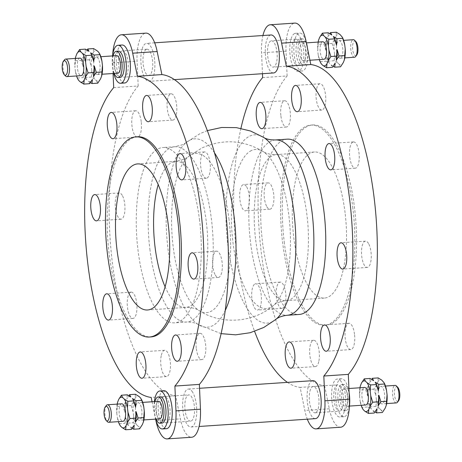 <?xml version="1.0" encoding="UTF-8"?>
<svg xmlns="http://www.w3.org/2000/svg" width="462" height="462" viewBox="0 0 462 462"><rect width="100%" height="100%" fill="white"/><g stroke="black" fill="none" stroke-linecap="round" stroke-linejoin="round"><path stroke-width="0.35" stroke-dasharray="2.31 1.73" d="M106.289 405.549A8.784 3.205 -93.9 0 0 104.886 413.744A8.784 3.205 -93.9 0 0 107.375 421.679M121.772 403.805A8.784 3.205 -93.9 0 0 121.321 403.927A8.784 3.205 -93.9 0 0 119.219 413.415A8.784 3.205 -93.9 0 0 122.956 421.332M125.45 416.741L125.058 423.302L128.627 425.502L127.414 423.14L125.45 416.741A15.373 5.608 -93.9 0 0 127.483 423.538A15.373 5.608 -93.9 0 0 128.627 425.502M132.213 428.355L130.226 427.021L131.439 429.383M130.226 427.021A15.373 5.608 -93.9 0 0 134.223 425.104M133.564 400.502A15.373 5.608 -93.9 0 0 132.421 398.533M130.827 397.014A15.373 5.608 -93.9 0 0 126.825 398.937L128.834 395.686M127.258 394.814L126.825 398.937M125.751 401.738L122.967 406.017L124.931 412.422L125.751 401.738A15.373 5.608 -93.9 0 0 124.931 412.422M117.181 404.111A15.373 5.608 -93.9 0 0 116.77 412.97L117.591 402.287M119.641 424.751L117.29 417.29A15.373 5.608 -93.9 0 0 118.359 421.644M133.091 411.867A15.373 5.608 86.1 0 1 133.916 401.189L131.127 405.469L133.091 411.867L133.616 416.193L133.218 422.753L127.414 423.14M133.218 422.753L136.792 424.953L138.386 426.472L139.599 428.834M119.254 423.694L125.058 423.302M131.127 405.469L125.323 405.855M116.77 412.97L117.29 417.29M117.163 406.41L122.967 406.017M140.581 397.984A15.373 5.608 86.1 0 1 141.724 399.948M135.418 394.265L134.985 398.388A15.373 5.608 86.1 0 1 138.987 396.465M136.792 424.953A15.373 5.608 86.1 0 1 133.616 416.193M142.383 424.555A15.373 5.608 86.1 0 1 138.386 426.472M134.985 398.388L133.916 401.189M137.641 402.829A8.784 3.205 86.1 0 1 138.098 402.702A8.784 3.205 86.1 0 1 141.886 411.255A8.784 3.205 86.1 0 1 139.276 420.235A8.784 3.205 86.1 0 1 135.539 412.318A8.784 3.205 86.1 0 1 137.641 402.829M158.495 401.328A8.784 3.205 -93.9 0 0 158.044 401.455A8.784 3.205 -93.9 0 0 155.942 410.943A8.784 3.205 -93.9 0 0 159.679 418.861M154.92 401.57A13.179 4.811 -93.9 0 0 156.104 419.103M162.012 423.105A13.179 4.811 86.1 0 1 156.404 411.232A13.179 4.811 86.1 0 1 159.557 396.997A13.179 4.811 86.1 0 1 160.245 396.812M154.389 401.605A19.034 6.947 -93.9 0 0 155.573 419.138M166.487 428.672A19.034 6.947 86.1 0 1 158.391 411.521A19.034 6.947 86.1 0 1 162.942 390.956A19.034 6.947 86.1 0 1 163.929 390.69M113.692 87.624L138.178 85.972A161.059 58.766 -93.9 0 0 112.318 262.295A161.059 58.766 -93.9 0 0 175.67 395.79L180.376 418.843A29.285 10.684 -93.9 0 0 191.661 437.248M152.067 401.761L155.752 419.814M175.67 395.79L151.184 397.441M396.338 402.922A8.784 3.205 86.1 0 1 392.602 395.004A8.784 3.205 86.1 0 1 394.704 385.516A8.784 3.205 86.1 0 1 395.16 385.389M397.701 387.272A7.323 2.674 -93.9 0 0 394.404 393.306A7.323 2.674 -93.9 0 0 397.984 401.264A7.323 2.674 -93.9 0 0 398.608 400.716M380.422 386.475A8.784 3.205 86.1 0 1 380.879 386.353A8.784 3.205 86.1 0 1 384.667 394.9A8.784 3.205 86.1 0 1 382.057 403.88A8.784 3.205 86.1 0 1 378.32 395.969A8.784 3.205 86.1 0 1 380.422 386.475M377.009 408.749A15.373 5.608 86.1 0 1 373.007 410.672L374.22 413.034M375 412L373.007 410.672M371.413 409.153L370.195 406.791L368.237 400.387L367.844 406.953L371.413 409.153A15.373 5.608 86.1 0 1 370.27 407.189A15.373 5.608 86.1 0 1 368.237 400.387M367.712 396.067L368.537 385.383L365.748 389.668L367.712 396.067A15.373 5.608 86.1 0 1 368.537 385.383M370.039 378.465L369.606 382.582L371.615 379.337M369.606 382.582A15.373 5.608 86.1 0 1 373.608 380.665M375.202 382.184A15.373 5.608 86.1 0 1 376.351 384.147M383.362 381.635A15.373 5.608 86.1 0 1 384.511 383.599M378.199 377.91L377.772 382.034A15.373 5.608 86.1 0 1 381.768 380.116M376.697 384.834L373.908 389.114L375.872 395.518A15.373 5.608 86.1 0 1 376.697 384.834L377.772 382.034M376.397 399.838L376.004 406.398L379.573 408.604A15.373 5.608 86.1 0 1 376.397 399.838L375.872 395.518M385.169 408.2A15.373 5.608 86.1 0 1 381.167 410.123L382.38 412.479M362.422 408.402L362.035 407.34L367.844 406.953M376.004 406.398L370.195 406.791M379.573 408.604L381.167 410.123M362.035 407.34L360.077 400.941A15.373 5.608 -93.9 0 0 361.145 405.289M359.962 387.762A15.373 5.608 -93.9 0 0 359.552 396.615L360.077 400.941M359.552 396.615L359.944 390.055L365.748 389.668M373.908 389.114L368.104 389.506M359.944 390.055L360.377 385.937M365.737 404.983A8.784 3.205 86.1 0 1 362 397.066A8.784 3.205 86.1 0 1 364.102 387.578A8.784 3.205 86.1 0 1 364.558 387.451M343.699 388.952A8.784 3.205 -93.9 0 0 341.597 398.44A8.784 3.205 -93.9 0 0 345.333 406.358A8.784 3.205 -93.9 0 0 347.944 397.378A8.784 3.205 -93.9 0 0 344.155 388.825A8.784 3.205 -93.9 0 0 343.699 388.952M346.315 410.556A13.179 4.811 -93.9 0 0 349.468 396.315A13.179 4.811 -93.9 0 0 343.861 384.442A13.179 4.811 -93.9 0 0 343.174 384.627A13.179 4.811 -93.9 0 0 340.026 398.868A13.179 4.811 -93.9 0 0 345.628 410.741A13.179 4.811 -93.9 0 0 346.315 410.556M341.135 384.765A13.179 4.811 86.1 0 1 341.822 384.58A13.179 4.811 86.1 0 1 347.424 396.454A13.179 4.811 86.1 0 1 344.271 410.689A13.179 4.811 86.1 0 1 343.589 410.874A13.179 4.811 86.1 0 1 337.982 399.001A13.179 4.811 86.1 0 1 341.135 384.765M262.63 77.593L287.11 75.941A161.059 58.766 -93.9 0 0 261.249 252.264A161.059 58.766 -93.9 0 0 324.601 385.758L300.121 387.41L304.828 410.464A29.285 10.684 -93.9 0 0 307.322 419.19M324.601 385.758L329.308 408.812A29.285 10.684 -93.9 0 0 340.592 427.223M349.099 392.573A19.034 6.947 -93.9 0 0 341.424 378.736A19.034 6.947 -93.9 0 0 340.436 379.002A19.034 6.947 -93.9 0 0 335.886 399.566A19.034 6.947 -93.9 0 0 343.982 416.718A19.034 6.947 -93.9 0 0 344.97 416.453A19.034 6.947 -93.9 0 0 349.347 406.814M340.91 381.225A19.034 6.947 -93.9 0 0 337.347 379.013A19.034 6.947 -93.9 0 0 336.359 379.279A19.034 6.947 -93.9 0 0 331.808 399.844A19.034 6.947 -93.9 0 0 339.905 416.995A19.034 6.947 -93.9 0 0 345.651 402.367A19.034 6.947 -93.9 0 0 340.91 381.225M191.978 391.256A19.034 6.947 86.1 0 1 196.737 411.053A19.034 6.947 86.1 0 1 191.955 426.761A19.034 6.947 86.1 0 1 190.968 427.027A19.034 6.947 86.1 0 1 182.761 408.5A19.034 6.947 86.1 0 1 188.409 389.044A19.034 6.947 86.1 0 1 191.978 391.256M315.419 418.641A19.034 6.947 86.1 0 1 307.213 400.121A19.034 6.947 86.1 0 1 312.861 380.659M287.11 75.941L286.024 51.149A29.285 10.684 86.1 0 1 294.825 23.1M352.864 208.281A100.294 36.596 -93.9 0 0 310.966 125.092A100.294 36.596 -93.9 0 0 282.553 242.042A100.294 36.596 -93.9 0 0 324.445 325.231A100.294 36.596 -93.9 0 0 352.864 208.281M352.812 142.1A13.179 4.811 -93.9 0 0 349.659 156.335A13.179 4.811 -93.9 0 0 355.266 168.208A13.179 4.811 -93.9 0 0 355.948 168.029A13.179 4.811 -93.9 0 0 359.101 153.788A13.179 4.811 -93.9 0 0 353.494 141.915A13.179 4.811 -93.9 0 0 352.812 142.1M316.516 89.31A13.179 4.811 -93.9 0 0 317.001 103.095A13.179 4.811 -93.9 0 0 321.777 110.054A13.179 4.811 -93.9 0 0 325.265 104.504A13.179 4.811 -93.9 0 0 324.78 90.725A13.179 4.811 -93.9 0 0 320.004 83.761A13.179 4.811 -93.9 0 0 316.516 89.31M280.919 116.101A13.179 4.811 -93.9 0 0 286.423 127.027A13.179 4.811 -93.9 0 0 290.159 111.665A13.179 4.811 -93.9 0 0 284.656 100.733A13.179 4.811 -93.9 0 0 280.919 116.101M266.874 206.774A13.179 4.811 -93.9 0 0 269.912 209.188A13.179 4.811 -93.9 0 0 273.862 199.873A13.179 4.811 -93.9 0 0 271.188 185.308A13.179 4.811 -93.9 0 0 268.145 182.894A13.179 4.811 -93.9 0 0 264.195 192.209A13.179 4.811 -93.9 0 0 266.874 206.774M282.605 308.218A13.179 4.811 -93.9 0 0 285.759 293.982A13.179 4.811 -93.9 0 0 280.151 282.109A13.179 4.811 -93.9 0 0 279.47 282.294A13.179 4.811 -93.9 0 0 276.316 296.529A13.179 4.811 -93.9 0 0 281.924 308.402A13.179 4.811 -93.9 0 0 282.605 308.218M318.901 361.013A13.179 4.811 -93.9 0 0 318.416 347.228A13.179 4.811 -93.9 0 0 313.64 340.263A13.179 4.811 -93.9 0 0 310.146 345.813A13.179 4.811 -93.9 0 0 310.631 359.598A13.179 4.811 -93.9 0 0 315.407 366.557A13.179 4.811 -93.9 0 0 318.901 361.013M354.498 334.222A13.179 4.811 -93.9 0 0 348.995 323.29A13.179 4.811 -93.9 0 0 345.258 338.658A13.179 4.811 -93.9 0 0 350.762 349.584A13.179 4.811 -93.9 0 0 354.498 334.222M368.543 243.543A13.179 4.811 -93.9 0 0 365.5 241.135A13.179 4.811 -93.9 0 0 361.555 250.45A13.179 4.811 -93.9 0 0 364.229 265.015A13.179 4.811 -93.9 0 0 367.273 267.429A13.179 4.811 -93.9 0 0 371.217 258.114A13.179 4.811 -93.9 0 0 368.543 243.543M294.525 33.593A19.034 6.947 -93.9 0 0 289.974 54.158A19.034 6.947 -93.9 0 0 298.071 71.31A19.034 6.947 -93.9 0 0 299.058 71.044A19.034 6.947 -93.9 0 0 303.609 50.479A19.034 6.947 -93.9 0 0 295.513 33.328A19.034 6.947 -93.9 0 0 294.525 33.593M240.939 128.355A161.059 58.766 -93.9 0 0 254.614 331.387M287.474 382.369A161.059 58.766 -93.9 0 0 300.121 387.41M138.178 85.972L137.093 61.18A29.285 10.684 86.1 0 1 145.888 33.131M199.567 220.409A87.849 32.057 -93.9 0 0 162.872 147.54A87.849 32.057 -93.9 0 0 137.982 249.977A87.849 32.057 -93.9 0 0 174.676 322.84A87.849 32.057 -93.9 0 0 199.567 220.409M207.016 178.055A13.179 4.811 -93.9 0 0 210.17 163.819A13.179 4.811 -93.9 0 0 204.562 151.946A13.179 4.811 -93.9 0 0 200.647 165.419A13.179 4.811 -93.9 0 0 206.329 178.24A13.179 4.811 -93.9 0 0 207.016 178.055M176.334 114.536A13.179 4.811 -93.9 0 0 175.849 100.751A13.179 4.811 -93.9 0 0 171.073 93.792A13.179 4.811 -93.9 0 0 167.163 107.265A13.179 4.811 -93.9 0 0 172.846 120.085A13.179 4.811 -93.9 0 0 176.334 114.536M141.222 121.697A13.179 4.811 -93.9 0 0 135.718 110.765A13.179 4.811 -93.9 0 0 131.809 124.238A13.179 4.811 -93.9 0 0 137.491 137.058A13.179 4.811 -93.9 0 0 141.222 121.697M122.251 195.339A13.179 4.811 -93.9 0 0 119.208 192.925A13.179 4.811 -93.9 0 0 115.298 206.393A13.179 4.811 -93.9 0 0 120.98 219.219A13.179 4.811 -93.9 0 0 124.925 209.904A13.179 4.811 -93.9 0 0 122.251 195.339M130.532 292.325A13.179 4.811 -93.9 0 0 127.379 306.56A13.179 4.811 -93.9 0 0 132.987 318.433A13.179 4.811 -93.9 0 0 136.896 304.966A13.179 4.811 -93.9 0 0 131.214 292.14A13.179 4.811 -93.9 0 0 130.532 292.325M161.215 355.844A13.179 4.811 -93.9 0 0 161.7 369.629A13.179 4.811 -93.9 0 0 166.476 376.588A13.179 4.811 -93.9 0 0 170.386 363.12A13.179 4.811 -93.9 0 0 164.703 350.294A13.179 4.811 -93.9 0 0 161.215 355.844M196.327 348.689A13.179 4.811 -93.9 0 0 201.83 359.615A13.179 4.811 -93.9 0 0 205.74 346.148A13.179 4.811 -93.9 0 0 200.058 333.321A13.179 4.811 -93.9 0 0 196.327 348.689M215.298 275.046A13.179 4.811 -93.9 0 0 218.341 277.46A13.179 4.811 -93.9 0 0 222.251 263.987A13.179 4.811 -93.9 0 0 216.568 251.161A13.179 4.811 -93.9 0 0 212.618 260.476A13.179 4.811 -93.9 0 0 215.298 275.046M145.57 79.123A19.034 6.947 -93.9 0 0 149.139 81.341A19.034 6.947 -93.9 0 0 154.787 61.879A19.034 6.947 -93.9 0 0 146.581 43.359A19.034 6.947 -93.9 0 0 145.594 43.624A19.034 6.947 -93.9 0 0 140.812 59.332A19.034 6.947 -93.9 0 0 145.57 79.123M64.455 59.864A8.784 3.205 -93.9 0 0 63.051 68.058A8.784 3.205 -93.9 0 0 65.54 75.993M79.943 58.12A8.784 3.205 -93.9 0 0 77.333 67.1A8.784 3.205 -93.9 0 0 81.121 75.647M88.993 51.328A15.373 5.608 -93.9 0 0 84.991 53.251L87 50M85.424 49.128L84.991 53.251M83.922 56.052L81.133 60.331L83.096 66.73L83.922 56.052A15.373 5.608 -93.9 0 0 83.096 66.73M83.622 71.056L83.224 77.616L86.798 79.816L85.58 77.454L83.622 71.056A15.373 5.608 -93.9 0 0 85.649 77.853A15.373 5.608 -93.9 0 0 86.798 79.816M90.385 82.663L88.392 81.335L89.605 83.697M88.392 81.335A15.373 5.608 -93.9 0 0 92.394 79.418M91.73 54.811A15.373 5.608 -93.9 0 0 90.587 52.847M77.807 79.066L75.462 71.604A15.373 5.608 -93.9 0 0 76.53 75.959M75.346 58.426A15.373 5.608 -93.9 0 0 74.936 67.285L75.762 56.601M93.584 48.579L93.151 52.697A15.373 5.608 86.1 0 1 97.153 50.78M92.082 55.498L89.293 59.783L91.257 66.181A15.373 5.608 86.1 0 1 92.082 55.498L93.151 52.697M89.293 59.783L83.489 60.17M75.329 60.718L81.133 60.331M91.782 70.501L91.389 77.067L94.958 79.268A15.373 5.608 86.1 0 1 91.782 70.501L91.257 66.181M91.389 77.067L85.58 77.454M77.42 78.003L83.224 77.616M75.462 71.604L74.936 67.285M100.554 78.863A15.373 5.608 86.1 0 1 96.552 80.786L94.958 79.268M96.552 80.786L97.765 83.148M98.747 52.298A15.373 5.608 86.1 0 1 99.896 54.262M97.898 74.422A8.784 3.205 -93.9 0 0 100 64.934A8.784 3.205 -93.9 0 0 96.263 57.017A8.784 3.205 -93.9 0 0 93.653 65.997A8.784 3.205 -93.9 0 0 97.442 74.549A8.784 3.205 -93.9 0 0 97.898 74.422M117.845 73.175A8.784 3.205 86.1 0 1 114.056 64.622A8.784 3.205 86.1 0 1 116.667 55.642M114.27 73.412A13.179 4.811 86.1 0 1 113.092 55.885M118.411 51.126A13.179 4.811 -93.9 0 0 117.729 51.311A13.179 4.811 -93.9 0 0 114.576 65.546A13.179 4.811 -93.9 0 0 120.178 77.42M124.653 82.987A19.034 6.947 86.1 0 1 121.09 80.775A19.034 6.947 86.1 0 1 116.349 59.633A19.034 6.947 86.1 0 1 122.095 45.005M113.739 73.452A19.034 6.947 86.1 0 1 112.555 55.919M113.075 73.493L112.612 62.826A29.285 10.684 86.1 0 1 112.653 55.186M355.867 41.586A7.323 2.674 -93.9 0 0 354.406 41.176A7.323 2.674 -93.9 0 0 352.847 50.525A7.323 2.674 -93.9 0 0 356.774 55.03M354.51 57.236A8.784 3.205 86.1 0 1 350.768 49.319A8.784 3.205 86.1 0 1 352.87 39.83A8.784 3.205 86.1 0 1 353.326 39.703M340.679 58.073A8.784 3.205 86.1 0 1 340.228 58.195A8.784 3.205 86.1 0 1 336.44 49.648A8.784 3.205 86.1 0 1 339.044 40.668A8.784 3.205 86.1 0 1 342.781 48.585A8.784 3.205 86.1 0 1 340.679 58.073M325.877 50.381L326.703 39.697L323.92 43.977L325.877 50.381A15.373 5.608 86.1 0 1 326.703 39.697M328.205 32.773L327.777 36.896L329.787 33.645M327.777 36.896A15.373 5.608 86.1 0 1 331.774 34.979M333.373 36.498A15.373 5.608 86.1 0 1 334.517 38.462M335.175 63.063A15.373 5.608 86.1 0 1 331.173 64.986L332.392 67.342M333.166 66.314L331.173 64.986M329.579 63.467L328.748 62.162L326.403 54.701L326.01 61.261L329.579 63.467A15.373 5.608 86.1 0 1 328.436 61.498A15.373 5.608 86.1 0 1 326.403 54.701M334.563 54.152L334.17 60.713L337.739 62.913A15.373 5.608 86.1 0 1 334.563 54.152L334.043 49.832A15.373 5.608 86.1 0 1 334.863 39.149L332.08 43.428L334.043 49.832M343.335 62.514A15.373 5.608 86.1 0 1 339.333 64.437L340.552 66.794M341.534 35.949A15.373 5.608 86.1 0 1 342.677 37.913M336.365 32.224L335.938 36.348A15.373 5.608 86.1 0 1 339.934 34.425M320.588 62.716L318.243 55.249L317.717 50.93L318.11 44.369L323.92 43.977M318.11 44.369L318.543 40.246M334.863 39.149L335.938 36.348M332.08 43.428L326.276 43.821M320.206 61.654L326.01 61.261M334.17 60.713L328.367 61.105M339.333 64.437L337.739 62.913M318.243 55.249A15.373 5.608 -93.9 0 0 319.311 59.604M318.133 42.077A15.373 5.608 -93.9 0 0 317.717 50.93M322.724 41.765A8.784 3.205 -93.9 0 0 320.114 50.745A8.784 3.205 -93.9 0 0 323.902 59.298M303.956 60.545A8.784 3.205 86.1 0 1 303.505 60.672A8.784 3.205 86.1 0 1 299.717 52.119A8.784 3.205 86.1 0 1 302.321 43.139A8.784 3.205 86.1 0 1 306.058 51.057A8.784 3.205 86.1 0 1 303.956 60.545M301.345 38.941A13.179 4.811 86.1 0 1 302.027 38.756A13.179 4.811 86.1 0 1 307.634 50.629A13.179 4.811 86.1 0 1 304.481 64.871A13.179 4.811 86.1 0 1 303.8 65.05A13.179 4.811 86.1 0 1 298.192 53.176A13.179 4.811 86.1 0 1 301.345 38.941M299.301 39.079A13.179 4.811 -93.9 0 0 296.154 53.315A13.179 4.811 -93.9 0 0 301.755 65.188A13.179 4.811 -93.9 0 0 302.443 65.003A13.179 4.811 -93.9 0 0 305.596 50.768A13.179 4.811 -93.9 0 0 299.988 38.895A13.179 4.811 -93.9 0 0 299.301 39.079M287.324 139.16A87.849 32.057 -93.9 0 0 262.433 241.591A87.849 32.057 -93.9 0 0 299.128 314.46M262.456 73.706L261.544 52.795A29.285 10.684 86.1 0 1 262.93 35.522M273.591 72.956A19.034 6.947 86.1 0 1 265.488 55.804A19.034 6.947 86.1 0 1 270.045 35.239A19.034 6.947 86.1 0 1 271.032 34.973M254.984 283.945A13.179 4.811 86.1 0 1 255.671 283.76A13.179 4.811 86.1 0 1 261.353 296.581A13.179 4.811 86.1 0 1 257.438 310.054A13.179 4.811 86.1 0 1 251.83 298.181A13.179 4.811 86.1 0 1 254.984 283.945M246.702 186.954A13.179 4.811 86.1 0 1 249.382 201.524A13.179 4.811 86.1 0 1 245.432 210.839A13.179 4.811 86.1 0 1 239.749 198.013A13.179 4.811 86.1 0 1 243.659 184.54A13.179 4.811 86.1 0 1 246.702 186.954M284.251 241.926A100.294 36.596 -93.9 0 0 326.149 325.115A100.294 36.596 -93.9 0 0 354.568 208.166A100.294 36.596 -93.9 0 0 312.67 124.977A100.294 36.596 -93.9 0 0 284.251 241.926M345.068 212.728A73.21 26.709 -93.9 0 0 314.489 152.004A73.21 26.709 -93.9 0 0 293.745 237.364A73.21 26.709 -93.9 0 0 324.33 298.088A73.21 26.709 -93.9 0 0 345.068 212.728M137.555 136.769A100.294 36.596 -93.9 0 0 109.136 253.719A100.294 36.596 -93.9 0 0 151.034 336.908M307.438 48.036A19.034 6.947 86.1 0 1 303.136 70.767A19.034 6.947 86.1 0 1 302.154 71.032A19.034 6.947 86.1 0 1 294.051 53.881A19.034 6.947 86.1 0 1 298.608 33.316A19.034 6.947 86.1 0 1 299.595 33.05A19.034 6.947 86.1 0 1 306.248 42.186M270.744 41.002A13.179 4.811 -93.9 0 0 267.59 55.238A13.179 4.811 -93.9 0 0 273.192 67.111A13.179 4.811 -93.9 0 0 277.108 53.644A13.179 4.811 -93.9 0 0 271.425 40.818A13.179 4.811 -93.9 0 0 270.744 41.002M295.224 39.351A13.179 4.811 -93.9 0 0 292.071 53.592A13.179 4.811 -93.9 0 0 297.678 65.465A13.179 4.811 -93.9 0 0 301.588 51.992A13.179 4.811 -93.9 0 0 295.905 39.172A13.179 4.811 -93.9 0 0 295.224 39.351M191.256 420.998A13.179 4.811 -93.9 0 0 194.41 406.762A13.179 4.811 -93.9 0 0 188.808 394.889A13.179 4.811 -93.9 0 0 184.892 408.356A13.179 4.811 -93.9 0 0 190.575 421.182A13.179 4.811 -93.9 0 0 191.256 420.998M166.776 422.649A13.179 4.811 86.1 0 1 166.095 422.828A13.179 4.811 86.1 0 1 160.412 410.008A13.179 4.811 86.1 0 1 164.322 396.535A13.179 4.811 86.1 0 1 169.929 408.408A13.179 4.811 86.1 0 1 166.776 422.649M146.287 49.382A13.179 4.811 -93.9 0 0 143.139 63.623A13.179 4.811 -93.9 0 0 148.741 75.497A13.179 4.811 -93.9 0 0 152.656 62.024A13.179 4.811 -93.9 0 0 146.974 49.197A13.179 4.811 -93.9 0 0 146.287 49.382M121.806 51.034A13.179 4.811 -93.9 0 0 118.653 65.269A13.179 4.811 -93.9 0 0 124.261 77.142A13.179 4.811 -93.9 0 0 128.17 63.675A13.179 4.811 -93.9 0 0 122.488 50.849A13.179 4.811 -93.9 0 0 121.806 51.034M315.713 412.618A13.179 4.811 86.1 0 1 315.026 412.803A13.179 4.811 86.1 0 1 309.344 399.977A13.179 4.811 86.1 0 1 313.259 386.503A13.179 4.811 86.1 0 1 318.861 398.377A13.179 4.811 86.1 0 1 315.713 412.618M340.194 410.966A13.179 4.811 86.1 0 1 339.512 411.151A13.179 4.811 86.1 0 1 333.83 398.325A13.179 4.811 86.1 0 1 337.739 384.858A13.179 4.811 86.1 0 1 343.347 396.731A13.179 4.811 86.1 0 1 340.194 410.966M155.89 420.495L180.376 418.843M329.308 408.812L304.828 410.464M112.612 62.826L137.093 61.18M149.879 249.174A87.849 32.057 -93.9 0 0 186.579 322.043A87.849 32.057 -93.9 0 0 211.469 219.606A87.849 32.057 -93.9 0 0 174.775 146.737A87.849 32.057 -93.9 0 0 170.218 147.967A87.849 32.057 -93.9 0 0 149.879 249.174M214.553 152.91A94.381 34.436 -93.9 0 0 189.842 140.171A94.381 34.436 -93.9 0 0 186.163 142.567A94.381 34.436 -93.9 0 0 166.718 235.331A94.381 34.436 -93.9 0 0 198.423 324.642A94.381 34.436 -93.9 0 0 225.173 310.591M263.577 137.358A94.381 34.436 -93.9 0 0 249.688 136.14A94.381 34.436 -93.9 0 0 228.534 250.115A94.381 34.436 -93.9 0 0 275.837 319.427M275.421 139.957A87.849 32.057 -93.9 0 0 270.865 141.187A87.849 32.057 -93.9 0 0 250.531 242.394A87.849 32.057 -93.9 0 0 287.225 315.263M255.665 239.928A73.21 26.709 -93.9 0 0 286.244 300.652A73.21 26.709 -93.9 0 0 306.987 215.292A73.21 26.709 -93.9 0 0 276.403 154.568A73.21 26.709 -93.9 0 0 272.609 155.59A73.21 26.709 -93.9 0 0 255.665 239.928M251.432 150.543A79.735 29.094 -93.9 0 0 233.558 246.835A79.735 29.094 -93.9 0 0 273.521 305.399A79.735 29.094 -93.9 0 0 288.871 215.563A79.735 29.094 -93.9 0 0 263.161 151.571A79.735 29.094 -93.9 0 0 251.432 150.543M229.031 219.594A79.735 29.094 -93.9 0 0 191.586 154.574A79.735 29.094 -93.9 0 0 188.479 156.601A79.735 29.094 -93.9 0 0 172.049 234.967A79.735 29.094 -93.9 0 0 198.833 310.429A79.735 29.094 -93.9 0 0 229.031 219.594M165.073 286.775A73.21 26.709 -93.9 0 0 185.597 307.432A73.21 26.709 -93.9 0 0 206.335 222.072A73.21 26.709 -93.9 0 0 175.756 161.348A73.21 26.709 -93.9 0 0 171.962 162.37A73.21 26.709 -93.9 0 0 158.189 184.569M286.024 51.149L261.544 52.795M127.483 423.538L127.801 424.203M142.689 402.396L138.098 402.702M143.867 419.923L139.276 420.235M385.47 386.041L380.879 386.353M386.654 403.574L382.057 403.88M370.27 407.189L370.582 407.854M348.926 388.507L344.155 388.825M349.445 406.081L345.333 406.358M343.861 384.442L341.822 384.58M345.628 410.741L343.589 410.874M341.424 378.736L337.347 379.013M343.982 416.718L339.905 416.995M190.968 427.027L199.07 426.478M188.409 389.044L199.544 388.294M85.649 77.853L85.967 78.517M97.442 74.549L102.038 74.238M96.263 57.017L100.855 56.711M340.228 58.195L344.819 57.889M339.044 40.668L343.641 40.356M328.436 61.498L328.748 62.162M303.505 60.672L309.933 60.239M302.321 43.139L306.427 42.862M301.755 65.188L303.8 65.05M299.988 38.895L302.027 38.756M207.386 130.613L200.127 133.587L182.831 144.658L174.775 146.737L162.872 147.54M221.061 333.645L198.423 324.642C195.969 322.898 192.019 322.031 186.579 322.043L174.676 322.84M312.67 124.977L310.966 125.092M326.149 325.115L324.445 325.231M314.489 152.004L276.403 154.568C270.732 154.666 266.314 153.667 263.161 151.571C243.399 139.859 222.967 138.669 201.865 147.99L184.575 159.067L175.756 161.348L137.67 163.912M324.33 298.088L286.244 300.652C280.607 301.316 276.368 302.899 273.521 305.399C253.286 322.99 221.252 325.15 198.839 310.429C195.824 308.368 191.412 307.369 185.597 307.432L147.511 309.996M353.494 141.915L329.013 143.566M355.266 168.208L330.786 169.86M204.562 151.946L180.076 153.598M206.329 178.24L181.849 179.891M320.004 83.761L295.524 85.412M321.777 110.054L297.297 111.706M171.073 93.792L146.593 95.443M172.846 120.085L148.36 121.737M284.656 100.733L260.17 102.385M286.423 127.027L261.942 128.679M135.718 110.765L111.238 112.416M137.491 137.058L113.005 138.71M268.145 182.894L243.659 184.54M269.912 209.188L245.432 210.839M119.208 192.925L94.727 194.571M120.98 219.219L96.5 220.865M280.151 282.109L255.671 283.76M281.924 308.402L257.438 310.054M131.214 292.14L106.734 293.792M132.987 318.433L108.506 320.085M313.64 340.263L289.154 341.915M315.407 366.557L290.927 368.208M164.703 350.294L140.223 351.946M166.476 376.588L141.996 378.239M348.995 323.29L324.509 324.942M350.762 349.584L326.282 351.236M200.058 333.321L175.577 334.973M201.83 359.615L177.344 361.267M365.5 241.135L341.02 242.781M367.273 267.429L342.792 269.075M216.568 251.161L192.088 252.812M218.341 277.46L193.855 279.106M298.071 71.31L302.154 71.032M295.513 33.328L299.595 33.05M154.678 42.81L146.581 43.359M174.526 79.631L149.139 81.341M295.905 39.172L271.425 40.818M297.678 65.465L273.192 67.111M166.095 422.828L190.575 421.182M164.322 396.535L188.808 394.889M146.974 49.197L122.488 50.849M148.741 75.497L124.261 77.142M315.026 412.803L339.512 411.151M313.259 386.503L337.739 384.858"/><path stroke-width="0.69" d="M107.594 420.824A7.323 2.674 86.1 0 1 106.133 420.414A7.323 2.674 86.1 0 1 104.06 413.802A7.323 2.674 86.1 0 1 105.226 406.97A7.323 2.674 86.1 0 1 109.153 411.475A7.323 2.674 86.1 0 1 107.594 420.824M106.133 420.414L107.375 421.679A8.784 3.205 -93.9 0 0 108.674 422.297A8.784 3.205 -93.9 0 0 109.13 422.17A8.784 3.205 -93.9 0 0 111.232 412.682A8.784 3.205 -93.9 0 0 107.49 404.764A8.784 3.205 -93.9 0 0 107.04 404.891A8.784 3.205 -93.9 0 0 106.289 405.549L105.226 406.97M108.674 422.297L122.956 421.332A8.784 3.205 -93.9 0 0 125.56 412.352A8.784 3.205 -93.9 0 0 121.772 403.805L107.49 404.764M125.635 429.776L122.066 427.575A15.373 5.608 -93.9 0 0 126.062 425.652L125.635 429.776L131.439 429.383L134.223 425.104L133.795 429.227L132.213 428.355M135.297 422.303L136.123 411.619L138.08 418.023L135.297 422.303A15.373 5.608 -93.9 0 0 136.123 411.619M135.597 407.299L133.252 399.838L132.421 398.533L135.99 400.739L135.597 407.299A15.373 5.608 -93.9 0 0 133.564 400.502L133.252 399.838M133.795 429.227L139.599 428.834L142.383 424.555L143.457 421.754L144.283 411.07L143.757 406.751L141.794 400.346L140.581 397.984L138.987 396.465L135.418 394.265L129.608 394.658L130.827 397.014L127.258 394.814L121.448 395.206L122.667 397.563A15.373 5.608 -93.9 0 0 118.665 399.486L121.448 395.206M118.665 399.486L117.591 402.287A15.373 5.608 -93.9 0 0 117.181 404.111M124.261 399.087L127.83 401.287L127.437 407.848A15.373 5.608 -93.9 0 0 124.261 399.087L122.667 397.563M127.957 412.168L129.92 418.572L127.137 422.851A15.373 5.608 -93.9 0 0 127.957 412.168L127.437 407.848M120.466 426.051L119.323 424.087A15.373 5.608 -93.9 0 0 120.466 426.051L122.066 427.575M118.359 421.644A15.373 5.608 -93.9 0 0 119.323 424.087M143.89 417.631L138.08 418.023M129.92 418.572L135.724 418.179M126.062 425.652L127.137 422.851M141.794 400.346L135.99 400.739M127.83 401.287L133.633 400.895M128.834 395.686L129.608 394.658M141.412 399.284L141.724 399.948A15.373 5.608 86.1 0 1 143.757 406.751M144.283 411.07A15.373 5.608 86.1 0 1 143.457 421.754M143.867 419.923L159.679 418.861A8.784 3.205 -93.9 0 0 162.283 409.881A8.784 3.205 -93.9 0 0 158.495 401.328L142.689 402.396M156.104 419.103A13.179 4.811 -93.9 0 0 159.973 423.244A13.179 4.811 -93.9 0 0 160.655 423.059A13.179 4.811 -93.9 0 0 163.808 408.824A13.179 4.811 -93.9 0 0 158.2 396.95A13.179 4.811 -93.9 0 0 157.519 397.129A13.179 4.811 -93.9 0 0 154.92 401.57M158.2 396.95L160.245 396.812A13.179 4.811 86.1 0 1 165.846 408.685A13.179 4.811 86.1 0 1 162.699 422.921A13.179 4.811 86.1 0 1 162.012 423.105L159.973 423.244M155.573 419.138A19.034 6.947 -93.9 0 0 162.405 428.95A19.034 6.947 -93.9 0 0 163.392 428.684A19.034 6.947 -93.9 0 0 167.949 408.119A19.034 6.947 -93.9 0 0 159.846 390.968A19.034 6.947 -93.9 0 0 158.864 391.233A19.034 6.947 -93.9 0 0 154.389 401.605M159.846 390.968L163.929 390.69A19.034 6.947 86.1 0 1 167.492 392.908A19.034 6.947 86.1 0 1 172.234 414.05A19.034 6.947 86.1 0 1 166.487 428.672L162.405 428.95M113.075 73.493L113.692 87.624A161.059 58.766 -93.9 0 0 87.838 263.946A161.059 58.766 -93.9 0 0 151.184 397.441L152.067 401.761M155.752 419.814L155.89 420.495A29.285 10.684 -93.9 0 0 167.175 438.9A29.285 10.684 -93.9 0 0 175.976 410.851L174.89 386.059L199.37 384.407A161.059 58.766 -93.9 0 0 225.231 208.085A161.059 58.766 -93.9 0 0 161.879 74.59L137.399 76.242A161.059 58.766 -93.9 0 1 200.751 209.736A161.059 58.766 -93.9 0 1 174.89 386.059M167.175 438.9L191.661 437.248A29.285 10.684 -93.9 0 0 200.456 409.205L199.37 384.407M385.47 386.041L395.16 385.389A8.784 3.205 86.1 0 1 396.46 386.007A8.784 3.205 86.1 0 1 398.949 393.942A8.784 3.205 86.1 0 1 397.545 402.136A8.784 3.205 86.1 0 1 396.794 402.8A8.784 3.205 86.1 0 1 396.338 402.922L386.654 403.574M397.545 402.136L398.608 400.716A7.323 2.674 -93.9 0 0 399.774 393.884A7.323 2.674 -93.9 0 0 397.701 387.272L396.46 386.007M368.416 413.421L364.847 411.22A15.373 5.608 -93.9 0 0 368.849 409.303L368.416 413.421L374.22 413.034L377.009 408.749L376.576 412.872L375 412M371.615 379.337L372.395 378.303L373.608 380.665L370.039 378.465L364.235 378.852L365.448 381.214A15.373 5.608 -93.9 0 0 361.446 383.137L360.377 385.937A15.373 5.608 -93.9 0 0 359.962 387.762M375.202 382.184L378.776 384.384L378.378 390.944L376.42 384.546L375.202 382.184M376.033 383.483L376.351 384.147A15.373 5.608 86.1 0 1 378.378 390.944M378.904 395.27L380.867 401.669L378.078 405.948L378.904 395.27A15.373 5.608 86.1 0 1 378.078 405.948M384.193 382.934L384.511 383.599A15.373 5.608 86.1 0 1 386.538 390.396L384.193 382.934L381.768 380.116L378.199 377.91L372.395 378.303M376.576 412.872L382.38 412.479L385.169 408.2L386.238 405.399L387.064 394.715A15.373 5.608 86.1 0 1 386.238 405.399M372.707 402.217L369.918 406.502A15.373 5.608 -93.9 0 0 370.743 395.818L372.707 402.217L378.511 401.83M368.849 409.303L369.918 406.502M386.671 401.282L380.867 401.669M361.145 405.289A15.373 5.608 -93.9 0 0 362.104 407.738A15.373 5.608 -93.9 0 0 363.253 409.702L364.847 411.22M363.253 409.702L362.104 407.738M361.446 383.137L364.235 378.852M367.042 382.732L370.611 384.933L370.218 391.499A15.373 5.608 -93.9 0 0 367.042 382.732L365.448 381.214M370.611 384.933L376.42 384.546M384.58 383.997L378.776 384.384M387.064 394.715L386.538 390.396M370.743 395.818L370.218 391.499M348.926 388.507L364.558 387.451A8.784 3.205 86.1 0 1 368.347 396.003A8.784 3.205 86.1 0 1 365.737 404.983L349.445 406.081M307.322 419.19A29.285 10.684 -93.9 0 0 316.112 428.869A29.285 10.684 -93.9 0 0 324.907 400.82L323.822 376.028L348.308 374.376A161.059 58.766 -93.9 0 0 374.162 198.054A161.059 58.766 -93.9 0 0 310.816 64.559L286.33 66.21A161.059 58.766 -93.9 0 1 349.682 199.705A161.059 58.766 -93.9 0 1 323.822 376.028M316.112 428.869L340.592 427.223A29.285 10.684 -93.9 0 0 349.387 399.174L348.308 374.376M349.347 406.814A19.034 6.947 -93.9 0 0 349.099 392.573M199.544 388.294L312.861 380.659A19.034 6.947 86.1 0 1 316.43 382.877A19.034 6.947 86.1 0 1 321.188 402.668A19.034 6.947 86.1 0 1 316.406 418.376A19.034 6.947 86.1 0 1 315.419 418.641L199.07 426.478M262.93 35.522A29.285 10.684 86.1 0 1 270.339 24.752L294.825 23.1A29.285 10.684 86.1 0 1 306.11 41.505L310.816 64.559M262.456 73.706L262.63 77.593A161.059 58.766 -93.9 0 0 240.939 128.355M254.614 331.387A161.059 58.766 -93.9 0 0 287.474 382.369M112.653 55.186A29.285 10.684 86.1 0 1 121.408 34.777L145.888 33.131A29.285 10.684 86.1 0 1 157.172 51.536L161.879 74.59M64.299 74.729L65.54 75.993A8.784 3.205 -93.9 0 0 66.84 76.611A8.784 3.205 -93.9 0 0 67.296 76.484A8.784 3.205 -93.9 0 0 69.398 66.996A8.784 3.205 -93.9 0 0 65.662 59.078A8.784 3.205 -93.9 0 0 65.206 59.2A8.784 3.205 -93.9 0 0 64.455 59.864L63.392 61.284A7.323 2.674 86.1 0 1 64.016 60.736A7.323 2.674 86.1 0 1 67.596 68.694A7.323 2.674 86.1 0 1 64.299 74.729A7.323 2.674 86.1 0 1 62.226 68.116A7.323 2.674 86.1 0 1 63.392 61.284M66.84 76.611L81.121 75.647A8.784 3.205 -93.9 0 0 81.578 75.525A8.784 3.205 -93.9 0 0 83.68 66.031A8.784 3.205 -93.9 0 0 79.943 58.12L65.662 59.078M99.578 53.598L99.896 54.262A15.373 5.608 86.1 0 1 101.923 61.059L99.965 54.66L98.747 52.298L97.153 50.78L93.584 48.579L87.78 48.966L88.993 51.328L85.424 49.128L79.62 49.521L80.833 51.877A15.373 5.608 -93.9 0 0 76.831 53.8L79.62 49.521M83.801 84.09L80.232 81.884A15.373 5.608 -93.9 0 0 84.228 79.966L83.801 84.09L89.605 83.697L92.394 79.418L91.961 83.535L90.385 82.663M93.463 76.617L94.288 65.933L96.252 72.332L93.463 76.617A15.373 5.608 -93.9 0 0 94.288 65.933M93.763 61.613L91.805 55.209L90.587 52.847L94.156 55.047L93.763 61.613A15.373 5.608 -93.9 0 0 91.73 54.811L91.418 54.146M86.128 66.482L88.092 72.886L85.303 77.166A15.373 5.608 -93.9 0 0 86.128 66.482L85.603 62.162A15.373 5.608 -93.9 0 0 82.427 53.396L85.996 55.602L85.603 62.162M78.638 80.365L77.489 78.401A15.373 5.608 -93.9 0 0 78.638 80.365L80.232 81.884M76.53 75.959A15.373 5.608 -93.9 0 0 77.489 78.401M76.831 53.8L75.762 56.601A15.373 5.608 -93.9 0 0 75.346 58.426M99.965 54.66L94.156 55.047M80.833 51.877L82.427 53.396M85.996 55.602L91.805 55.209M87 50L87.78 48.966M101.623 76.063L102.449 65.385A15.373 5.608 86.1 0 1 101.623 76.063L100.554 78.863L97.765 83.148L91.961 83.535M102.056 71.945L96.252 72.332M88.092 72.886L93.896 72.494M85.303 77.166L84.228 79.966M101.923 61.059L102.449 65.385M100.855 56.711L116.667 55.642A8.784 3.205 86.1 0 1 120.403 63.56A8.784 3.205 86.1 0 1 118.301 73.048A8.784 3.205 86.1 0 1 117.845 73.175L102.038 74.238M113.092 55.885A13.179 4.811 86.1 0 1 115.685 51.444A13.179 4.811 86.1 0 1 116.372 51.259A13.179 4.811 86.1 0 1 121.974 63.132A13.179 4.811 86.1 0 1 118.826 77.373A13.179 4.811 86.1 0 1 118.139 77.558A13.179 4.811 86.1 0 1 114.27 73.412M118.139 77.558L120.178 77.42A13.179 4.811 -93.9 0 0 120.865 77.235A13.179 4.811 -93.9 0 0 124.018 62.999A13.179 4.811 -93.9 0 0 118.411 51.126L116.372 51.259M112.555 55.919A19.034 6.947 86.1 0 1 117.03 45.547A19.034 6.947 86.1 0 1 118.018 45.282A19.034 6.947 86.1 0 1 126.114 62.434A19.034 6.947 86.1 0 1 121.564 82.998A19.034 6.947 86.1 0 1 120.576 83.264A19.034 6.947 86.1 0 1 113.739 73.452M118.018 45.282L122.095 45.005A19.034 6.947 86.1 0 1 130.192 62.156A19.034 6.947 86.1 0 1 125.641 82.721A19.034 6.947 86.1 0 1 124.653 82.987L120.576 83.264M121.408 34.777A29.285 10.684 86.1 0 1 132.692 53.188L137.399 76.242M355.711 56.451L356.774 55.03A7.323 2.674 -93.9 0 0 357.94 48.198A7.323 2.674 -93.9 0 0 355.867 41.586L354.625 40.321A8.784 3.205 86.1 0 1 357.114 48.256A8.784 3.205 86.1 0 1 355.711 56.451A8.784 3.205 86.1 0 1 354.96 57.109A8.784 3.205 86.1 0 1 354.51 57.236L344.819 57.889M343.641 40.356L353.326 39.703A8.784 3.205 86.1 0 1 354.625 40.321M329.787 33.645L330.561 32.617L331.774 34.979L328.205 32.773L322.401 33.166L323.614 35.528L325.208 37.047L328.782 39.247L334.586 38.86L333.373 36.498L336.942 38.698L336.55 45.259L334.586 38.86M334.199 37.797L334.517 38.462A15.373 5.608 86.1 0 1 336.55 45.259M337.069 49.578L339.033 55.983L336.249 60.262L337.069 49.578A15.373 5.608 86.1 0 1 336.249 60.262M328.782 39.247L328.384 45.807L328.909 50.133L330.873 56.531L328.084 60.811L327.015 63.612L326.582 67.735L332.392 67.342L335.175 63.063L334.742 67.186L333.166 66.314M334.742 67.186L340.552 66.794L343.335 62.514L344.409 59.714L345.229 49.03A15.373 5.608 86.1 0 1 344.409 59.714M342.359 37.249L342.677 37.913A15.373 5.608 86.1 0 1 344.71 44.71L342.359 37.249L339.934 34.425L336.365 32.224L330.561 32.617M318.133 42.077A15.373 5.608 -93.9 0 1 318.543 40.246L319.617 37.445L322.401 33.166M342.746 38.306L336.942 38.698M330.873 56.531L336.677 56.145M344.837 55.59L339.033 55.983M344.71 44.71L345.229 49.03M328.084 60.811A15.373 5.608 -93.9 0 0 328.909 50.133M326.582 67.735L323.013 65.535A15.373 5.608 -93.9 0 0 327.015 63.612M321.419 64.016L320.276 62.052A15.373 5.608 -93.9 0 0 321.419 64.016L323.013 65.535M319.311 59.604A15.373 5.608 -93.9 0 0 320.276 62.052M323.614 35.528A15.373 5.608 -93.9 0 0 319.617 37.445M328.384 45.807A15.373 5.608 -93.9 0 0 325.208 37.047M309.933 60.239L323.902 59.298A8.784 3.205 -93.9 0 0 324.359 59.171A8.784 3.205 -93.9 0 0 326.461 49.682A8.784 3.205 -93.9 0 0 322.724 41.765L306.427 42.862M287.225 315.263L299.128 314.46A87.849 32.057 -93.9 0 0 324.018 212.023A87.849 32.057 -93.9 0 0 287.324 139.16L275.421 139.957A87.849 32.057 -93.9 0 1 312.121 212.826A87.849 32.057 -93.9 0 1 287.225 315.263C281.959 315.933 278.159 317.325 275.837 319.433L263.779 327.466L250.156 332.727L235.655 334.834L221.061 333.645M270.339 24.752A29.285 10.684 86.1 0 1 281.624 43.157L286.33 66.21M154.678 42.81L271.032 34.973A19.034 6.947 86.1 0 1 279.129 52.125A19.034 6.947 86.1 0 1 274.578 72.69A19.034 6.947 86.1 0 1 273.591 72.956L174.526 79.631M339.749 266.661A13.179 4.811 86.1 0 1 337.075 252.096A13.179 4.811 86.1 0 1 341.02 242.781A13.179 4.811 86.1 0 1 346.702 255.607A13.179 4.811 86.1 0 1 342.792 269.075A13.179 4.811 86.1 0 1 339.749 266.661M320.778 340.303A13.179 4.811 86.1 0 1 324.509 324.942A13.179 4.811 86.1 0 1 330.191 337.762A13.179 4.811 86.1 0 1 326.282 351.236A13.179 4.811 86.1 0 1 320.778 340.303M285.666 347.464A13.179 4.811 86.1 0 1 289.154 341.915A13.179 4.811 86.1 0 1 294.837 354.735A13.179 4.811 86.1 0 1 290.927 368.208A13.179 4.811 86.1 0 1 286.151 361.249A13.179 4.811 86.1 0 1 285.666 347.464M265.673 113.311A13.179 4.811 86.1 0 1 261.942 128.679A13.179 4.811 86.1 0 1 256.26 115.852A13.179 4.811 86.1 0 1 260.17 102.385A13.179 4.811 86.1 0 1 265.673 113.311M300.785 106.156A13.179 4.811 86.1 0 1 297.297 111.706A13.179 4.811 86.1 0 1 291.614 98.88A13.179 4.811 86.1 0 1 295.524 85.412A13.179 4.811 86.1 0 1 300.3 92.371A13.179 4.811 86.1 0 1 300.785 106.156M331.468 169.675A13.179 4.811 86.1 0 1 330.786 169.86A13.179 4.811 86.1 0 1 325.104 157.034A13.179 4.811 86.1 0 1 329.013 143.566A13.179 4.811 86.1 0 1 334.621 155.44A13.179 4.811 86.1 0 1 331.468 169.675M116.932 249.272A73.21 26.709 -93.9 0 0 147.511 309.996A73.21 26.709 -93.9 0 0 168.255 224.636A73.21 26.709 -93.9 0 0 137.67 163.912A73.21 26.709 -93.9 0 0 116.932 249.272M177.749 220.074A100.294 36.596 -93.9 0 0 135.851 136.885A100.294 36.596 -93.9 0 0 107.432 253.834A100.294 36.596 -93.9 0 0 149.33 337.023A100.294 36.596 -93.9 0 0 177.749 220.074M149.33 337.023L151.034 336.908A100.294 36.596 -93.9 0 0 179.447 219.958A100.294 36.596 -93.9 0 0 137.555 136.769L135.851 136.885M190.812 276.692A13.179 4.811 86.1 0 1 188.138 262.127A13.179 4.811 86.1 0 1 192.088 252.812A13.179 4.811 86.1 0 1 197.771 265.638A13.179 4.811 86.1 0 1 193.855 279.106A13.179 4.811 86.1 0 1 190.812 276.692M171.841 350.335A13.179 4.811 86.1 0 1 175.577 334.973A13.179 4.811 86.1 0 1 181.26 347.794A13.179 4.811 86.1 0 1 177.344 361.267A13.179 4.811 86.1 0 1 171.841 350.335M136.735 357.496A13.179 4.811 86.1 0 1 140.223 351.946A13.179 4.811 86.1 0 1 145.905 364.766A13.179 4.811 86.1 0 1 141.996 378.239A13.179 4.811 86.1 0 1 137.22 371.275A13.179 4.811 86.1 0 1 136.735 357.496M106.052 293.971A13.179 4.811 86.1 0 1 106.734 293.792A13.179 4.811 86.1 0 1 112.416 306.612A13.179 4.811 86.1 0 1 108.506 320.085A13.179 4.811 86.1 0 1 102.899 308.212A13.179 4.811 86.1 0 1 106.052 293.971M97.771 196.985A13.179 4.811 86.1 0 1 100.445 211.55A13.179 4.811 86.1 0 1 96.5 220.865A13.179 4.811 86.1 0 1 90.818 208.044A13.179 4.811 86.1 0 1 94.727 194.571A13.179 4.811 86.1 0 1 97.771 196.985M116.742 123.342A13.179 4.811 86.1 0 1 113.005 138.71A13.179 4.811 86.1 0 1 107.323 125.883A13.179 4.811 86.1 0 1 111.238 112.416A13.179 4.811 86.1 0 1 116.742 123.342M151.854 116.187A13.179 4.811 86.1 0 1 148.36 121.737A13.179 4.811 86.1 0 1 142.677 108.911A13.179 4.811 86.1 0 1 146.593 95.443A13.179 4.811 86.1 0 1 151.369 102.402A13.179 4.811 86.1 0 1 151.854 116.187M182.53 179.706A13.179 4.811 86.1 0 1 181.849 179.891A13.179 4.811 86.1 0 1 176.166 167.065A13.179 4.811 86.1 0 1 180.076 153.598A13.179 4.811 86.1 0 1 185.684 165.471A13.179 4.811 86.1 0 1 182.53 179.706M306.248 42.186A19.034 6.947 86.1 0 1 307.438 48.036M175.976 410.851L200.456 409.205M349.387 399.174L324.907 400.82M132.692 53.188L157.172 51.536M225.173 310.591A94.381 34.436 -93.9 0 0 234.159 217.134A94.381 34.436 -93.9 0 0 214.553 152.91M275.837 319.427A94.381 34.436 -93.9 0 0 294.005 213.103A94.381 34.436 -93.9 0 0 263.577 137.358C266.031 139.102 269.981 139.969 275.421 139.957M158.189 184.569A73.21 26.709 -93.9 0 0 155.013 246.708A73.21 26.709 -93.9 0 0 165.073 286.775M306.11 41.505L281.624 43.157M207.386 130.613L221.691 127.477L236.342 127.622L250.548 131.012L263.577 137.358"/></g></svg>
